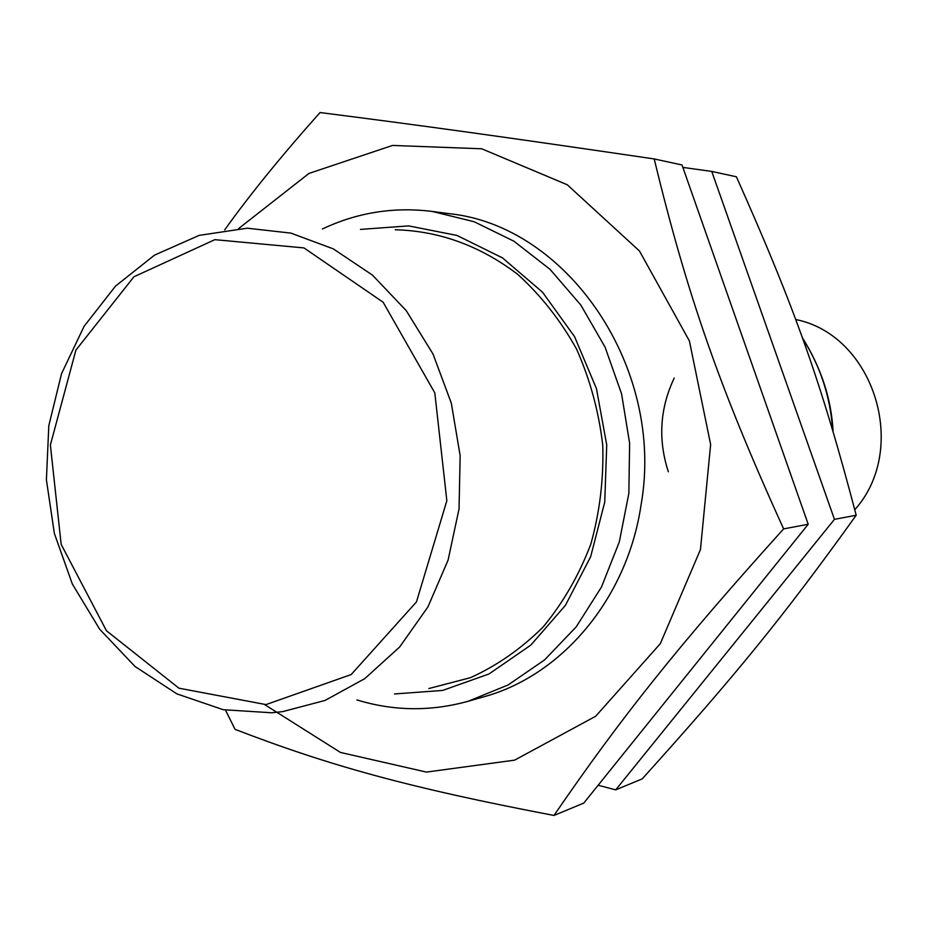 <?xml version="1.0" encoding="UTF-8"?>
<svg xmlns="http://www.w3.org/2000/svg" width="928" height="928" viewBox="0 0 928 928"><rect width="100%" height="100%" fill="white"/><g stroke="black" fill="none" stroke-linecap="round" stroke-linejoin="round"><path stroke-width="1.39" d="M668.334 471.784C657.906 439.594 659.866 408.343 674.227 378.032M795.679 319.522C873.735 334.938 909.684 448.421 854.781 509.75M264.793 704.688L340.483 752.446L426.451 772.084L514.588 760.16L595.672 716.254L660.33 643.649L700.454 549.562L710.639 444.512L689.388 340.912L639.45 250.978L567.263 184.765L481.713 148.782L392.532 145.441L308.954 173.432L238.728 228.497M356.862 699.909C393.576 711.15 430.65 711.614 468.06 701.301L483.708 696.835C562.02 675.503 627.328 598.421 641.086 504.786C665.376 367.476 567.066 225.075 448.352 213.579L432.228 211.433C393.704 206.677 357.106 212.524 322.41 228.996M553.958 815.457L583.77 803.091L808.207 524.274L682.01 164.975L654.205 158.943C686.998 294.315 719.397 387.707 783.626 528.89C678.055 645.876 620.994 717.738 553.958 815.457C408.065 787.582 329.44 765.67 235.062 729.362L225.527 710.152M224.692 229.889C249.806 194.764 281.602 155.649 320.056 112.543C420.454 125.338 503.022 136.729 654.205 158.943M783.626 528.89L808.207 524.274M682.857 167.4L711.753 171.425L834.458 519.344L615.705 789.856L598.131 785.25M615.705 789.856L642.234 778.859C734.616 676.442 782.803 617.572 856.196 515.249C821.234 382.081 794.298 306.576 736.403 176.784L711.753 171.425M856.196 515.249L834.458 519.344M468.06 701.301L508.022 685.003L544.574 659.924L576.195 626.876L601.483 587.018L619.324 541.882L628.859 493.29L629.625 443.236L621.574 393.832L605.079 347.142L580.858 305.08L550.037 269.329L513.95 241.222L474.127 221.734L432.228 211.433M395.282 229.773C439.176 230.91 479.938 245.734 517.569 274.236C540.804 295.301 560.454 320.218 576.508 348.986C590.057 379.401 598.804 411.475 602.748 445.196C603.757 479.15 599.766 512.152 590.788 544.214C579.084 575 563.273 602.516 543.356 626.748C521.501 648.544 497.199 665.527 470.45 677.684L428.852 688.53M360.482 229.402L408.668 225.887L456.924 235.434L502.466 257.868L542.52 292.204L574.548 336.62L596.437 388.577L606.726 444.906L604.743 502.141L590.649 556.73L565.43 605.334L530.804 645.134L489.01 673.96L442.656 690.432L394.47 693.958M832.671 430.14C830.316 396.604 820.271 366.003 802.546 338.326M282.553 711.648L271.684 712.774L223.207 709.7L176.865 693.866L135.012 666.466L99.656 629.196L72.384 584.095L54.369 533.461L46.4 479.788L48.813 425.65L61.55 373.636L84.1 326.308L115.548 286.079L154.489 255.154L199.126 235.387L247.184 228.195L290.882 233.102L333.314 248.878L372.406 275.071L406.232 310.625L433.005 353.997L451.31 403.135L460.149 455.636L459.047 508.857L448.085 560.129L427.912 606.947L399.62 647.048L364.75 678.646L325.078 700.431L282.553 711.648L271.811 712.75M266 704.596L178.907 688.182L106.453 630.75L61.167 544.376L50.379 444.988L75.922 350.076L133.934 276.776L214.867 239.668L303.955 247.915L383.125 302.226L434.803 392.88L446.844 500.749L416.463 601.924L351.167 674.563L266 704.596M833.089 431.555C831.453 399.086 821.152 367.685 802.198 337.374"/></g></svg>
